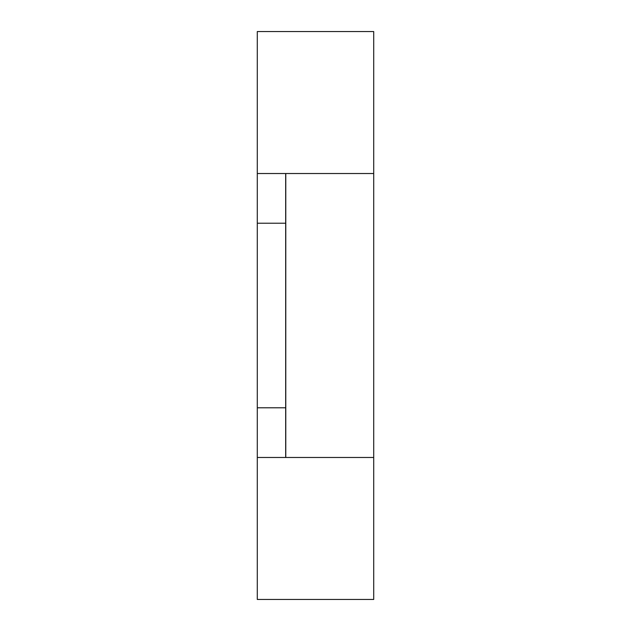 <?xml version="1.0" encoding="UTF-8"?>
<svg xmlns="http://www.w3.org/2000/svg" width="631" height="631" viewBox="0 0 631 631"><rect width="100%" height="100%" fill="white"/><g stroke="black" fill="none" stroke-linecap="round" stroke-linejoin="round"><path stroke-width="0.95" d="M285.685 407.784L257.29 407.784L257.29 599.45L373.71 599.45L373.71 457.475L285.685 457.475L285.685 173.525L373.71 173.525L285.78 173.525L285.78 457.475L373.71 457.475L373.71 31.55L257.29 31.55L257.29 223.216L285.685 223.216M257.29 457.475L285.685 457.475M257.29 407.784L257.29 223.216M285.685 173.525L257.29 173.525M285.717 457.475L285.717 173.525L285.709 457.475"/></g></svg>

